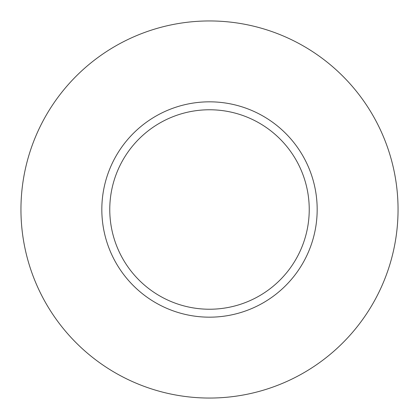 <?xml version="1.0" encoding="UTF-8"?>
<svg xmlns="http://www.w3.org/2000/svg" width="419" height="419" viewBox="0 0 419 419"><rect width="100%" height="100%" fill="white"/><g stroke="black" fill="none" stroke-linecap="round" stroke-linejoin="round"><path stroke-width="0.63" d="M20.95 209.5A188.55 188.55 0 0 0 209.5 398.05A188.55 188.55 0 0 0 398.05 209.5A188.55 188.55 0 0 0 209.5 20.95A188.55 188.55 0 0 0 20.95 209.5M101.827 209.5A107.673 107.673 0 0 0 209.5 317.173A107.673 107.673 0 0 0 317.173 209.5A107.673 107.673 0 0 0 209.5 101.827A107.673 107.673 0 0 0 101.827 209.5M309.232 209.5A99.732 99.732 0 0 0 209.5 109.768A99.732 99.732 0 0 0 109.768 209.5A99.732 99.732 0 0 0 209.5 309.232A99.732 99.732 0 0 0 309.232 209.5"/></g></svg>
